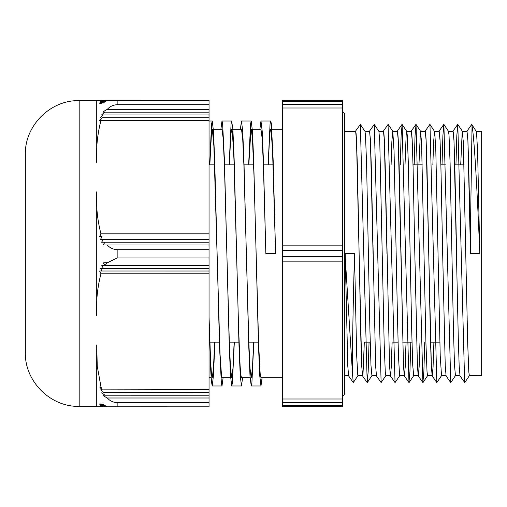 <?xml version="1.0" encoding="UTF-8"?>
<svg xmlns="http://www.w3.org/2000/svg" width="507" height="507" viewBox="0 0 507 507"><rect width="100%" height="100%" fill="white"/><g stroke="black" fill="none" stroke-linecap="round" stroke-linejoin="round"><path stroke-width="0.76" d="M345.292 258.317L345.204 253.5L354.488 253.5C353.132 304.834 352.092 356.408 352.536 374.419L345.292 258.317L347.796 366.187L348.626 375.947L353.271 382.589L352.536 374.419M354.488 253.5L356.687 355.775L357.784 375.25L357.967 375.662L362.606 375.662L361.738 366.371L360.87 339.874L357.359 165.745L356.472 139.431L356.034 132.853L355.489 131.338M369.052 342.143L368.183 371.377L367.195 382.589L360.344 124.43L364.989 131.395L365.477 135.071L366.58 163.615L369.876 328.536L370.978 365.382L371.91 375.662M385.878 375.605L381.118 382.57L374.267 124.418L378.913 131.383L379.768 141.618L384.167 343.385L385.263 371.929L385.814 375.649L390.295 375.662M391.093 164.857L391.86 141.618L392.773 131.338L394.059 151.225L397.355 311.647L398.458 355.775L399.554 375.25L399.738 375.662L404.218 375.662M405.017 164.857L406.151 135.071L406.696 131.351L411.342 131.338L412.21 140.629L413.078 167.126L414.821 253.5L413.053 165.764L412.166 139.431L411.722 132.866L411.177 131.338M410.822 342.143L409.948 371.377L408.965 382.589L402.114 124.43L406.76 131.395L407.248 135.071L408.344 163.615L411.646 328.536L412.742 365.382L413.68 375.662M418.94 164.857L420.436 131.75L421.539 141.618L425.937 343.385L427.033 371.929L427.585 375.649L432.059 375.662M432.864 164.857L433.631 141.618L434.543 131.338L439.182 131.338L440.057 140.642L440.925 167.114L442.668 253.5L440.894 165.757L440.013 139.444L439.569 132.853L439.024 131.338M441.565 375.617L436.806 382.589L429.961 124.418L434.727 131.75L435.824 151.225L440.222 355.775L441.521 375.662M469.412 375.605L464.767 382.57L460.014 375.928L459.158 365.705L458.303 338.968L453.98 140.629L453.106 131.338L448.467 131.338L449.018 135.071L450.115 163.615L453.416 328.536L454.513 365.382L455.451 375.662M460.711 164.857L462.207 131.75L463.303 141.618L467.701 343.385L468.804 371.929L469.349 375.649L481.65 375.662L481.65 131.338L476.314 131.338M472.042 126.161L471.732 124.418L476.498 131.75L477.594 151.225L479.793 253.5L470.509 253.5L470.509 224.411L472.042 126.161C474.279 136.757 477.391 193.908 479.793 253.5M471.732 124.418L466.871 131.338M464.653 382.57L457.802 124.418L456.82 135.591L455.945 164.857M455.489 375.617L450.736 382.589L443.885 124.43L442.896 135.584L442.022 164.857M424.746 342.143L423.871 371.39L422.889 382.57L416.038 124.418L415.049 135.591L414.175 164.857M402.114 124.43L401.126 135.584L400.251 164.857M399.795 375.617L395.042 382.589L388.064 124.443M374.267 124.418L369.407 131.338M360.344 124.43L355.591 131.072M358.024 375.617L353.271 382.589M462.39 131.338L467.029 131.338L467.904 140.648L470.509 253.5L468.747 165.827L467.86 139.501L466.979 131.06M456.592 253.5L454.817 165.751L453.936 139.425L453.492 132.859L452.947 131.338M450.736 382.582L446.09 375.941L445.235 365.769L442.668 253.5M420.62 131.338L425.265 131.338L426.134 140.648L431.356 366.352L432.224 375.662L433.067 366.979L433.903 342.143L433.035 367.809L432.167 375.941L431.311 365.693L430.456 338.942L426.976 165.827L426.089 139.501L425.652 132.878L425.107 131.338M419.986 342.143L418.681 374.198L418.243 375.928L417.388 365.699L414.821 253.5L417.432 366.358L418.3 375.649L419.143 366.967L419.98 342.143M406.063 342.143L404.757 374.185L404.32 375.941L403.464 365.769L399.129 165.751L398.242 139.438L397.799 132.853L397.26 131.338M390.453 375.662L391.296 366.979L392.139 342.143L390.834 374.191L390.396 375.947L389.541 365.699L385.206 165.827L384.325 139.495L383.881 132.878L383.336 131.338M381.118 382.57L376.473 375.928L375.617 365.699L371.282 165.77L370.395 139.438L369.514 131.053M364.299 342.143L362.987 374.185L362.556 375.934L361.7 365.769L356.516 140.642L355.648 131.351L344.741 131.338M209.042 164.857L214.651 164.857M224.398 164.857L234.145 164.857M243.892 164.857L253.633 164.857M263.38 164.857L273.127 164.857M413.021 164.857L422.306 164.857M440.868 164.857L445.628 164.857M454.792 164.857L464.07 164.857M406.056 342.143L405.22 366.967L404.377 375.662L403.509 366.371L398.287 140.642L397.418 131.351L392.773 131.338M386.974 253.5L384.363 140.648L383.495 131.338L378.856 131.338M373.051 253.5L370.44 140.629L369.571 131.338L364.932 131.338M364.292 342.143L363.449 366.967L362.606 375.662M342.421 101.59L342.421 100.348L282.551 100.348L282.551 101.59L342.421 101.59L342.421 104.6L282.551 104.6L282.551 107.997L342.421 107.997L342.421 104.6M342.421 107.997L342.421 245.851L282.551 245.851L282.551 250.49L342.421 250.49L342.421 245.851M342.421 250.49L342.421 256.51L282.551 256.51L282.551 261.149L342.421 261.149L342.421 256.51M342.421 261.149L342.421 399.003L282.551 399.003L282.551 402.4L342.421 402.4L342.421 399.003M342.421 402.4L342.421 405.41L282.551 405.41L282.551 406.652L342.421 406.652L342.421 405.41M342.421 406.652L282.551 406.652M282.551 405.41L282.551 402.4M282.551 399.003L282.551 261.149M282.551 256.51L282.551 250.49M282.551 245.851L282.551 107.997M282.551 104.6L282.551 101.59M209.835 164.857L211.508 132.657L212.325 129.247L213.865 145.858L220.038 354.057L221.584 376.733L221.99 377.785L230.634 377.785M229.322 164.857L230.843 134.323L231.731 129.222L232.383 131.921L233.93 158.983L238.556 326.559L240.096 365.686L240.787 374.711L241.516 377.785M248.817 164.857L250.902 129.887L251.225 129.215L252.442 138.665L253.988 175.276L258.614 343.664L260.161 373.558L260.972 377.772L282.551 377.785M268.311 164.857L269.42 139.951L270.066 131.94L270.719 129.209L270.96 129.589L272.506 149.254L275.593 253.5L273.153 159.813L271.327 123.543L270.719 120.996L270.066 123.911L268.121 164.857M262.068 377.785L260.972 385.985L259.755 375.915L258.538 347.2L253.665 159.813L252.442 131.079L251.225 121.002L250.578 123.892L248.626 164.857M242.58 377.785L241.478 386.011L240.261 375.921L239.044 347.181L234.171 159.8L232.954 131.091L231.731 121.008L231.084 123.892L229.132 164.857M223.086 377.785L221.99 385.998L221.382 383.463L219.55 347.194L214.676 159.819L213.46 131.091L212.243 120.989L211.59 123.904L209.645 164.857M251.225 129.215L260.972 129.215L262.189 138.684L263.406 165.624L265.845 253.5L275.593 253.5L265.845 253.5L263.406 159.813L262.189 131.091L260.972 120.996L259.876 129.215M253.823 342.143L251.878 383.115L251.225 385.985L250.008 375.915L248.791 347.2L243.918 159.813L242.701 131.079L241.478 121.002L240.381 129.215M234.335 342.143L232.383 383.102L231.731 386.011L230.514 375.921L229.297 347.181L224.424 159.8L222.598 123.537L221.99 121.008L220.887 129.215M214.841 342.143L213.542 374.546L212.243 385.998L211.444 381.613L210.639 368.741L209.042 321.457M253.633 342.143L252.429 368.526L251.225 377.772L250.008 368.323L248.791 341.388L243.918 165.618L242.701 138.665L241.478 129.215L231.731 129.215M234.145 342.143L232.941 368.526L231.731 377.791L230.514 368.329L229.297 341.376L224.424 165.612L223.207 138.684L221.99 129.222L212.243 129.215M214.651 342.143L213.447 368.538L212.243 377.785L211.444 373.672L210.639 361.592L209.042 317.243M270.719 129.215L282.551 129.215M342.421 111.255L344.741 113.581L344.741 393.426L344.038 395.092L342.421 395.745M102.021 100.215L209.042 100.221L96.729 100.316L96.729 162.544C95.975 148.38 97.382 134.374 100.95 120.527L99.645 120.52A20.514 17.745 0 0 1 102.021 117.738L209.042 117.738L209.042 120.527L100.95 120.527M103.358 100.209L209.042 100.209L107.3 100.506A20.419 17.663 180 0 0 102.953 103.282L105.05 100.5L209.042 100.5L107.3 100.506M209.042 100.183L107.3 100.196A20.419 17.707 180 0 1 107.3 100.196L105.05 100.202M105.05 100.5A20.438 17.675 180 0 0 101.603 103.276L103.358 100.494L209.042 100.494L102.021 100.487A20.514 17.745 180 0 0 99.645 103.263L100.95 100.481L209.042 100.481M103.358 100.494A20.464 17.701 180 0 0 100.519 103.27L102.021 100.487M102.015 406.779L100.95 406.779L99.645 404.003A20.514 17.783 -0 0 0 102.021 406.785L100.519 404.009A20.464 17.745 0 0 0 103.358 406.791L101.603 404.016A20.438 17.72 0 0 0 105.05 406.798L103.358 406.791M103.346 406.785L102.021 406.785M107.281 406.798L105.05 406.798L102.953 404.022A20.419 17.707 0 0 0 107.3 406.804L209.042 406.817L209.042 402.685L117.149 402.685C113.137 402.425 109.854 400.866 107.3 397.995A20.419 17.707 180 0 1 102.953 395.207L209.042 395.213L209.042 397.995L107.3 397.995M209.042 120.52L99.645 120.52M100.519 117.732A20.464 17.701 0 0 1 103.358 114.95L209.042 114.95L209.042 117.732L102.021 117.738M103.358 114.95L101.603 114.943A20.438 17.675 0 0 1 105.05 112.161L102.953 112.155A20.419 17.663 0 0 1 107.3 109.379L209.042 109.379L209.042 114.95M209.042 114.943L101.603 114.943M209.042 112.161L105.05 112.161M209.042 112.155L102.953 112.155M107.3 245.001L102.953 244.995L105.05 242.213L209.042 242.213L209.042 244.995L107.3 245.001C109.753 247.828 113.042 249.393 117.149 249.704L209.042 249.704L209.042 265.674L101.723 265.674A20.483 1.401 -0 0 1 105.05 265.465L209.042 265.465M209.042 249.704L209.042 245.001L102.953 244.995M105.05 242.213L101.603 242.207L103.358 239.424L209.042 239.424L100.519 239.418L102.021 236.636L99.645 236.63L100.95 233.847L209.042 233.847L209.042 242.213L101.603 242.207M99.645 236.63L102.021 236.636M103.358 239.424L100.519 239.418M209.042 389.864L209.042 392.646L103.358 392.431A20.464 17.745 180 0 1 100.703 389.864L209.042 389.649L100.703 389.864M209.042 392.431L103.358 392.431M99.803 387.082L100.944 386.866L102.021 389.649A20.508 17.783 180 0 1 99.803 387.082L101.026 387.082M105.05 395.213A20.432 17.72 180 0 1 101.818 392.646M209.042 392.646L209.042 395.213M99.645 271.023L209.042 271.03L209.042 273.812L100.95 273.812L99.645 271.023M209.042 265.674L209.042 268.457L100.627 268.457A20.572 1.407 -0 0 1 103.358 268.247L101.723 265.674M209.042 268.247L103.358 268.247M103.092 262.899A20.419 1.42 0 0 1 107.288 262.683L105.05 265.465L103.092 262.899L107.11 262.899M102.021 271.03L100.627 268.457M209.042 268.457L209.042 271.03M209.042 100.506L209.042 109.379M100.95 100.481L96.729 100.38M102.021 389.649L101.039 387.126L97.255 366.295L96.729 344.95L96.729 406.684L100.95 406.779M107.3 109.379C109.753 106.552 113.042 104.981 117.149 104.676L209.042 104.676M105.05 265.465L107.123 262.886L117.149 257.993L209.042 257.993M100.95 233.847C97.382 220 95.975 205.994 96.729 191.83L96.729 315.734C96 301.437 97.407 287.463 100.95 273.812M209.042 273.812L209.042 389.649M209.042 120.527L209.042 233.847M209.042 397.995L209.042 402.685M96.729 344.95L96.729 406.373L79.187 406.373L79.187 100.627C50.421 99.885 24.609 125.692 25.35 154.464L25.35 352.536C24.609 381.308 50.421 407.115 79.187 406.373M79.187 100.627L96.729 100.627L96.729 162.544M25.35 343.721L25.35 163.279M117.149 104.676L117.149 100.513M117.149 406.817L117.149 402.685M117.149 257.993L117.149 249.704M371.954 375.617L367.309 382.582M392.836 131.383L388.191 124.418M413.725 375.617L409.079 382.582M420.677 131.383L416.038 124.418M427.642 375.605L422.996 382.57M448.53 131.395L443.885 124.43M462.447 131.383L457.802 124.418M453.049 131.06L457.694 124.411M439.125 131.072L443.771 124.43M432.167 375.941L436.806 382.589M425.208 131.06L429.854 124.418M418.243 375.928L422.889 382.57M411.278 131.06L415.924 124.411M404.32 375.941L408.965 382.582M397.355 131.072L402 124.43M390.396 375.947L395.042 382.589M383.438 131.06L388.083 124.418M362.556 375.934L367.195 382.582M209.835 342.143L219.392 342.143M229.322 342.143L238.879 342.143M248.817 342.143L258.374 342.143M365.446 342.143L370.211 342.143M393.293 342.143L398.058 342.143M402.697 342.143L411.976 342.143M430.544 342.143L439.823 342.143M270.719 121.002L260.972 121.002M251.225 121.002L241.478 121.002M231.731 121.002L221.99 121.002M212.243 121.002L209.042 121.002M260.972 385.998L251.225 385.998M241.446 385.998L231.731 385.998M221.99 385.998L212.243 385.998M241.478 377.785L250.128 377.785M209.042 377.785L211.146 377.785M344.741 375.662L348.524 375.662M371.891 375.662L376.371 375.662M413.661 375.662L418.142 375.662M441.508 375.662L445.989 375.662M455.425 375.662L459.912 375.662"/></g></svg>

